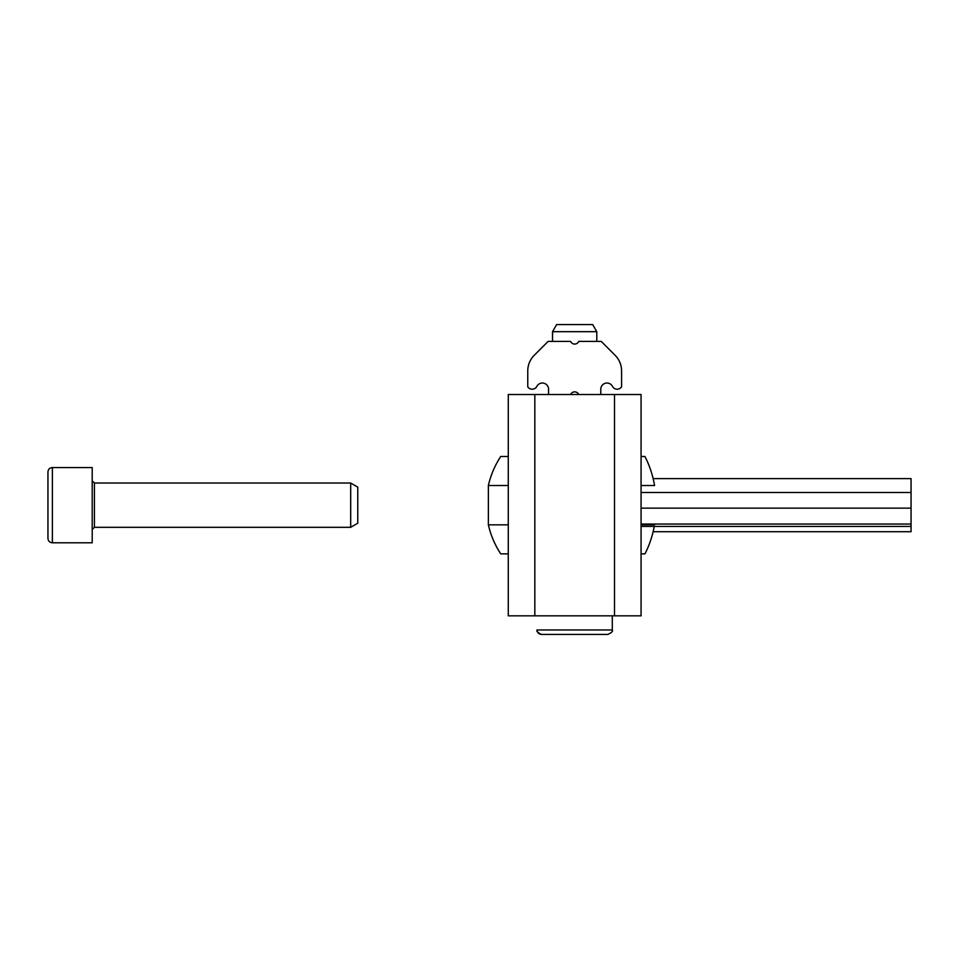 <?xml version="1.0" encoding="UTF-8"?>
<svg xmlns="http://www.w3.org/2000/svg" width="959" height="959" viewBox="0 0 959 959"><rect width="100%" height="100%" fill="white"/><g stroke="black" fill="none" stroke-linecap="round" stroke-linejoin="round"><path stroke-width="1.44" d="M641.068 394.521L641.068 615.822L508.282 615.822L508.282 394.521L534.834 394.521L534.834 615.822L508.282 615.822L508.282 394.521L534.834 394.521L534.834 615.822L614.503 615.822L614.503 394.521L534.834 394.521L641.068 394.521L641.068 615.822L614.503 615.822L614.503 394.521L641.068 394.521M600.79 394.521L600.79 389.21A6.198 6.198 0 0 1 612.645 386.693A5.31 5.31 0 0 0 621.588 386.837L621.588 370.929A22.129 22.129 0 0 0 615.103 355.286L601.233 341.404L578.733 341.404A4.423 4.423 0 0 1 570.617 341.404L548.116 341.404L534.235 355.286A22.129 22.129 0 0 0 527.762 370.929L527.762 386.837A5.31 5.31 0 0 0 536.704 386.693A6.198 6.198 0 0 1 548.56 389.21L548.56 394.521M570.617 394.521A4.423 4.423 0 0 1 578.733 394.521M541.475 634.414C537.663 632.604 536.189 631.13 537.052 629.979L612.298 629.979C613.101 631.226 611.626 632.7 607.874 634.414L541.475 634.414C538.79 634.151 537.316 632.676 537.052 629.979L537.064 630.327M552.54 341.404L552.54 331.67L596.798 331.67L596.798 341.404M552.54 331.67L556.628 324.586L592.71 324.586L596.798 331.67M641.068 456.484L644.928 456.484A81.971 57.96 90 0 1 654.565 485.506L641.068 485.506M508.282 485.506L488.371 485.506A88.516 88.516 0 0 1 500.742 456.484L508.282 456.484M654.278 526.419A81.971 57.96 -90 0 1 644.928 553.858L641.068 553.858M508.282 553.858L500.742 553.858A88.516 88.516 0 0 1 488.371 524.837L488.371 485.506M654.565 524.837L641.068 524.837M508.282 524.837L488.371 524.837M641.068 526.419L911.05 526.419L911.05 531.73L653.139 531.73M911.05 526.419L911.05 492.494L641.068 492.494M653.139 478.613L911.05 478.613L911.05 492.494M911.05 524.046L641.068 524.046M47.95 538.371L47.95 471.972L47.95 538.371C48.214 541.056 49.688 542.53 52.373 542.794L92.208 542.794L92.208 467.548L92.208 542.794L52.373 542.794C49.688 542.53 48.214 541.056 47.95 538.371M350.694 483.036L350.694 527.306L350.694 483.036L94.426 483.036L92.208 480.831L94.426 483.036L350.694 483.036L357.767 487.124L357.767 523.206L350.694 527.306L94.426 527.306L92.208 529.512L94.426 527.306L350.694 527.306L357.767 523.206L357.767 487.124L350.694 483.036M911.05 508.138L641.068 508.138M94.426 483.036L94.426 527.306L94.426 483.036M52.373 542.794L52.373 467.548C49.688 467.812 48.214 469.287 47.95 471.972C48.214 469.287 49.688 467.812 52.373 467.548L92.208 467.548L52.373 467.548L52.373 542.794M612.298 629.979L612.298 615.822"/></g></svg>
